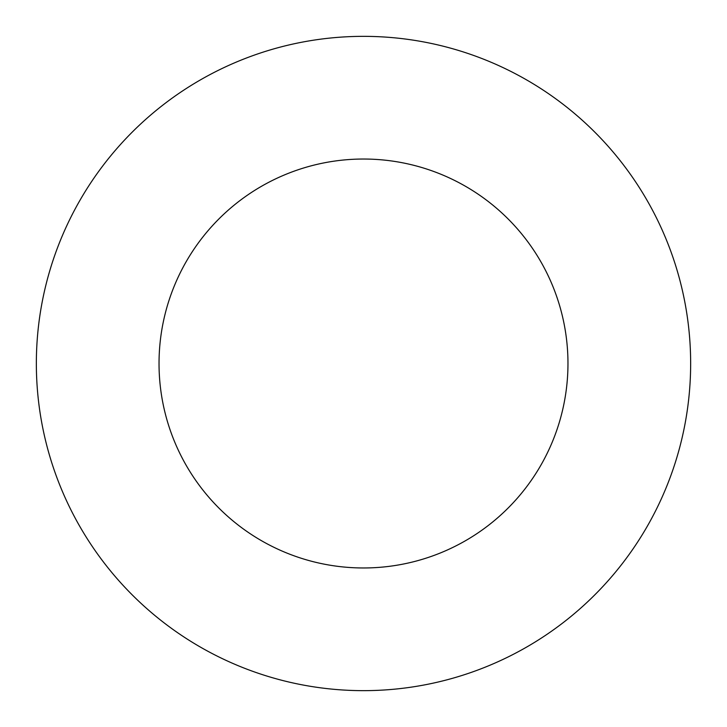 <?xml version="1.0" encoding="UTF-8"?>
<svg xmlns="http://www.w3.org/2000/svg" width="727" height="727" viewBox="0 0 727 727"><rect width="100%" height="100%" fill="white"/><g stroke="black" fill="none" stroke-linecap="round" stroke-linejoin="round"><path stroke-width="1.09" d="M567.969 363.5A204.469 204.469 0 0 0 363.5 159.031A204.469 204.469 0 0 0 159.031 363.5A204.469 204.469 0 0 0 363.5 567.969A204.469 204.469 0 0 0 567.969 363.5M690.65 363.5A327.15 327.15 0 0 0 363.5 36.35A327.15 327.15 0 0 0 36.35 363.5A327.15 327.15 0 0 0 363.5 690.65A327.15 327.15 0 0 0 690.65 363.5"/></g></svg>
